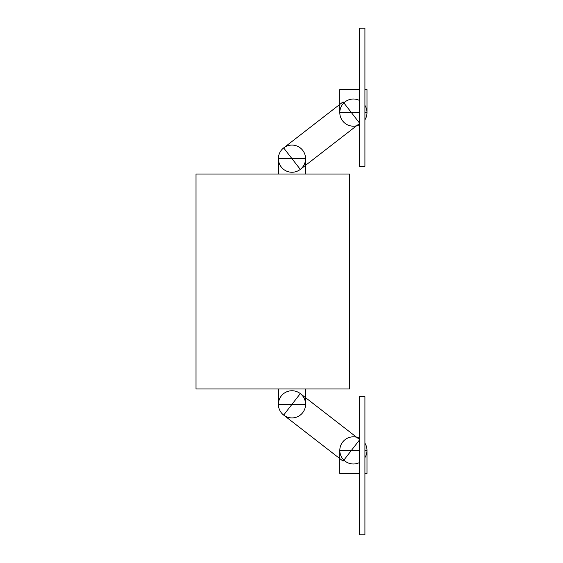 <?xml version="1.0" encoding="UTF-8"?>
<svg xmlns="http://www.w3.org/2000/svg" width="563" height="563" viewBox="0 0 563 563"><rect width="100%" height="100%" fill="white"/><g stroke="black" fill="none" stroke-linecap="round" stroke-linejoin="round"><path stroke-width="0.84" d="M359.539 166.338L364.915 166.338L364.915 28.15L359.539 28.15L359.539 166.338M359.539 534.85L364.915 534.85L364.915 396.662L359.539 396.662L359.539 534.85M196.015 388.984L196.015 174.016L349.56 174.016L349.56 388.984L196.015 388.984M305.568 388.984L305.568 404.34L278.389 404.34L278.389 388.984M359.539 439.9L343.078 461.139L283.653 415.079L300.304 393.593L359.539 439.513M359.539 473.434L339.806 473.434L339.806 450.4L359.539 450.4M364.915 473.434L366.985 473.434L366.985 450.4L364.915 450.4M291.979 417.922A13.589 13.589 0 0 0 305.568 404.34A13.589 13.589 0 0 0 291.979 390.75A13.589 13.589 0 0 0 278.389 404.34A13.589 13.589 0 0 0 291.979 417.922M359.539 438.281A13.589 13.589 0 0 0 339.806 450.4A13.589 13.589 0 0 0 359.539 462.519M364.915 457.613A13.589 13.589 0 0 0 364.915 443.187M305.568 174.016L305.568 158.66L278.389 158.66L278.389 174.016M359.539 123.1L343.078 101.861L283.653 147.921L300.304 169.407L359.539 123.487M359.539 89.566L339.806 89.566L339.806 112.6L359.539 112.6M364.915 89.566L366.985 89.566L366.985 112.6L364.915 112.6M291.979 172.25A13.589 13.589 0 0 0 305.568 158.66A13.589 13.589 0 0 0 291.979 145.078A13.589 13.589 0 0 0 278.389 158.66A13.589 13.589 0 0 0 291.979 172.25M359.539 100.481A13.589 13.589 0 0 0 339.806 112.6A13.589 13.589 0 0 0 359.539 124.719M364.915 119.813A13.589 13.589 0 0 0 364.915 105.387"/></g></svg>
